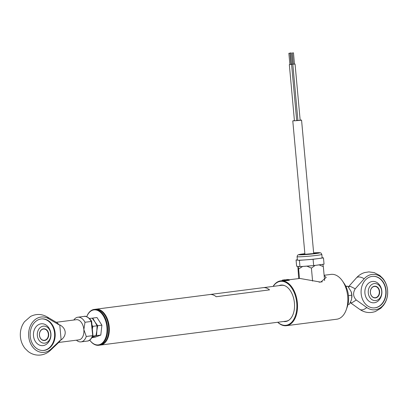 <?xml version="1.0" encoding="UTF-8"?>
<svg xmlns="http://www.w3.org/2000/svg" width="408" height="408" viewBox="0 0 408 408"><rect width="100%" height="100%" fill="white"/><g stroke="black" fill="none" stroke-linecap="round" stroke-linejoin="round"><path stroke-width="0.61" d="M105.84 340.91A17.743 10.802 -97.3 0 0 108.752 326.864A17.743 10.802 -97.3 0 0 102.102 311.86M95.574 309.244A18.08 11.006 82.7 0 1 95.885 309.198A18.08 11.006 82.7 0 1 109.227 326.823A18.08 11.006 82.7 0 1 100.501 345.061A18.08 11.006 82.7 0 1 100.189 345.097M100.501 345.061L286.064 321.183A18.08 11.006 -97.3 0 0 289.211 319.954M284.804 285.717A18.08 11.006 -97.3 0 0 281.449 285.32L263.517 287.63M342.526 281.076L344.357 283.764A18.08 11.006 82.7 0 1 348.498 296.035A18.08 11.006 82.7 0 1 347.315 306.765L346.224 309.825A22.598 13.76 -97.3 0 0 347.698 296.417A22.598 13.76 -97.3 0 0 342.526 281.076A22.598 13.76 -97.3 0 0 331.021 274.385L324.12 275.272M324.146 275.543L326.206 277.46L320.688 282.117L299.849 278.44L288.981 279.791M288.538 279.893C291.822 280.143 285.605 280.944 282.708 280.643L282.02 280.689M273.085 286.396A22.598 13.76 82.7 0 1 280.694 280.862A22.598 13.76 82.7 0 1 297.376 302.889A22.598 13.76 82.7 0 1 286.462 325.691A22.598 13.76 82.7 0 1 277.7 322.259M277.807 322.249A22.149 13.484 -97.3 0 0 291.552 322.386A22.149 13.484 -97.3 0 0 296.744 302.945A22.149 13.484 -97.3 0 0 287.257 283.29A22.149 13.484 -97.3 0 0 273.192 286.38M283.591 321.504A18.36 11.179 -97.3 0 0 285.564 321.535A18.36 11.179 -97.3 0 0 294.433 303.006A18.36 11.179 -97.3 0 0 280.877 285.11A18.36 11.179 -97.3 0 0 278.98 285.636M284.483 321.387A18.36 11.179 -97.3 0 0 286.008 321.463M281.326 285.065A18.36 11.179 -97.3 0 0 279.868 285.524M286.462 325.691L336.789 319.214A22.598 13.76 -97.3 0 0 346.224 309.825M292.561 52.923L293.469 52.862L292.561 52.923M293.587 64.163L294.494 64.102L293.469 52.862M293.362 64.158L294.489 64.056M292.806 64.255L297.916 120.457L299.732 120.334L300.171 120.253L295.055 64.051M289.083 53.264L289.991 53.203L289.083 53.264M290.108 64.505L291.016 64.444L289.991 53.203M289.884 64.5L291.011 64.393M289.328 64.597L294.443 120.799L296.259 120.676L296.692 120.59L291.577 64.393M291.006 64.326L292.337 64.117M296.682 120.487L297.906 120.345M290.409 52.984L291.317 52.923L290.409 52.984M291.434 64.224L292.342 64.163L291.317 52.923M300.15 120.059L301.558 120.09L299.86 120.411L292.781 120.885L294.423 120.569M322.845 264.205L323.335 266.659L319.158 264.899A12.658 0.612 -5.2 0 0 321.621 264.512A12.658 0.612 -5.2 0 0 321.785 264.481M315.012 265.409A12.658 0.612 -5.2 0 0 315.18 265.389L311.411 268.127L306.944 266.164A12.658 0.612 -5.2 0 0 312.018 265.72M302.124 266.475A12.658 0.612 -5.2 0 0 302.68 266.444L298.625 268.974L298.131 266.521A12.658 0.612 -5.2 0 0 299.273 266.562M297.845 266.317L298.687 278.547M302.68 266.444L306.944 266.164M315.18 265.389L319.158 264.899M323.335 266.659L324.605 280.592M311.411 268.127L312.589 281.092M319.092 282.183L322.33 281.785M298.625 268.974L299.487 278.455M312.65 259.248A12.429 0.602 -5.2 0 0 318.281 258.585A12.429 0.602 -5.2 0 0 322.147 257.795L321.841 254.424A12.429 0.602 174.8 0 1 312.339 255.877A12.429 0.602 174.8 0 1 297.08 256.678L297.386 260.049A12.429 0.602 -5.2 0 0 297.728 260.156A12.429 0.602 -5.2 0 0 306.245 259.82A12.429 0.602 -5.2 0 0 312.65 259.248M297.366 259.789L296.065 259.967L299.39 260.345L313.094 259.299L323.468 257.876L322.142 257.723M323.468 257.876L324.044 264.17L313.665 265.593L299.967 266.638L299.39 260.345M313.094 259.299L313.665 265.593M296.065 259.967L296.636 266.261L299.967 266.638M86.838 316.45A17.626 10.73 -97.3 0 0 86.726 316.73A18.08 11.006 82.7 0 1 86.955 316.124A18.08 11.006 82.7 0 1 94.197 309.417A18.08 11.006 82.7 0 1 105.596 318.918A18.08 11.006 82.7 0 1 106.049 338.569A18.08 11.006 82.7 0 1 98.807 345.28A18.08 11.006 82.7 0 1 89.724 340.099A17.626 10.73 -97.3 0 0 105.458 338.334A17.626 10.73 -97.3 0 0 101.776 313.686A17.626 10.73 -97.3 0 0 86.838 316.45M98.807 345.28L99.878 345.142A18.08 11.006 -97.3 0 0 107.12 338.431A18.08 11.006 -97.3 0 0 107.426 337.63A18.08 11.006 -97.3 0 0 104.468 314.634A18.08 11.006 -97.3 0 0 95.263 309.279L94.197 309.417M104.56 314.767A17.626 10.73 82.7 0 1 104.647 314.9A17.626 10.73 82.7 0 1 107.534 337.324A17.626 10.73 82.7 0 1 107.477 337.477M48.47 318.623L59.201 324.936L59.767 324.865C63.026 326.64 64.836 329.021 65.188 332.005C65.377 334.999 64.031 337.645 61.139 339.946L60.573 340.017L51.224 348.911A10.169 5.059 46.4 0 1 50.444 350.324C47.252 353.328 43.493 354.929 39.158 355.139C35.098 355.21 31.442 354.006 28.188 351.517L25.123 348.539C22.394 345.142 20.823 341.215 20.4 336.758C20.023 332.362 20.818 328.231 22.797 324.38L24.373 321.846L30.554 316.445C36.098 313.696 41.585 313.829 47.012 316.832A10.169 5.564 120.5 0 1 48.47 318.623A17.748 14.056 88.4 0 0 34.384 320.214A17.748 14.056 88.4 0 0 28.703 336.488A17.748 14.056 88.4 0 0 37.184 350.941A17.748 14.056 88.4 0 0 51.224 348.911M59.201 324.936L57.334 322.906L47.012 316.832M30.223 336.294A15.82 12.526 88.4 0 0 43.11 350.503A15.82 12.526 88.4 0 0 55.116 333.091A15.82 12.526 88.4 0 0 42.228 318.877A15.82 12.526 88.4 0 0 30.223 336.294M42.835 350.508A15.82 12.526 88.4 0 0 54.565 333.106A15.82 12.526 88.4 0 0 41.953 318.888M41.126 323.809A10.955 8.675 88.4 0 0 33.497 335.815A10.955 8.675 88.4 0 0 43.11 345.601A10.955 8.675 88.4 0 0 48.368 342.404A12.429 12.429 0 0 0 47.93 326.675A10.955 8.675 88.4 0 0 41.126 323.809M76.413 340.185A12.429 7.568 82.7 0 0 81.019 341.873A12.429 7.568 82.7 0 0 86.287 336.478L83.859 329.598L84.992 322.264L91.219 321.463A12.429 7.568 -97.3 0 0 84.068 316.414C86.965 315.211 91.933 320.892 91.657 321.499M59.767 324.865L61.139 339.946M50.444 350.324L59.497 341.705L60.573 340.017M73.817 320.015A12.429 7.568 82.7 0 1 77.846 317.215A12.429 7.568 82.7 0 1 84.992 322.264M86.287 336.478L92.509 335.677L92.677 335.218L91.219 321.463M43.279 326.165A8.532 6.758 -91.6 0 1 50.76 333.79A8.532 6.758 -91.6 0 1 44.819 343.138A8.532 6.758 -91.6 0 1 37.337 335.519A8.532 6.758 -91.6 0 1 43.279 326.165M48.674 334.06A5.875 4.651 -91.6 0 1 44.579 340.496A5.875 4.651 -91.6 0 1 39.423 335.249A5.875 4.651 -91.6 0 1 43.518 328.807A5.875 4.651 -91.6 0 1 48.674 334.06M39.464 335.228A5.651 4.473 88.4 0 0 44.069 340.303A5.651 4.473 88.4 0 0 48.358 334.086A5.651 4.473 88.4 0 0 43.753 329.011A5.651 4.473 88.4 0 0 39.464 335.228M92.198 337.192L96.574 335.621L96.839 330.71L97.696 325.717L94.931 321.927L92.759 318.067L96.971 317.526L101.903 325.176L100.786 335.08L94.733 337.34L91.907 337.702M97.696 325.717L101.903 325.176M96.574 335.621L100.786 335.08M92.356 329.088L92.891 326.334L91.999 325.196M89.439 318.495L92.167 318.143L94.931 321.927L97.104 325.793L96.839 330.71L95.987 335.697L92.208 337.171M92.891 326.334L97.104 325.793M92.692 336.121L95.987 335.697M350.37 302.578L351.788 302.833L356.276 300.013L366.812 307.53A10.169 5.329 125.5 0 1 359.667 309.335C364.584 312.696 369.842 313.415 375.442 311.493L380.812 308.259L383.658 305.138L385.28 302.507C387.202 298.687 387.972 294.612 387.6 290.272C387.177 285.784 385.585 281.836 382.826 278.424L379.787 275.492L374.223 272.61L368.847 271.891L364.716 272.549C361.498 273.518 358.754 275.272 356.485 277.812L348.391 286.89M348.442 286.962L350.288 286.355L355.256 288.798C352.757 292.898 353.099 296.636 356.276 300.013M361.162 293.709A15.82 12.526 88.4 0 0 374.049 307.923A15.82 12.526 88.4 0 0 386.055 290.506A15.82 12.526 88.4 0 0 373.167 276.293A15.82 12.526 88.4 0 0 361.162 293.709M373.912 307.923A15.82 12.526 88.4 0 0 385.779 290.511A15.82 12.526 88.4 0 0 373.029 276.298M355.256 288.798L364.196 278.771A17.748 14.056 -91.6 0 1 378.578 275.589A17.748 14.056 -91.6 0 1 387.575 290.312A17.748 14.056 -91.6 0 1 381.434 306.979A17.748 14.056 -91.6 0 1 366.812 307.53M381.75 291.031A10.7 8.471 88.4 0 0 372.366 281.474A10.7 8.471 88.4 0 0 364.915 293.199A10.7 8.471 88.4 0 0 374.299 302.756A10.7 8.471 88.4 0 0 381.75 291.031M374.218 283.58A8.532 6.758 88.4 0 0 368.276 292.934A8.532 6.758 88.4 0 0 375.763 300.553A8.532 6.758 88.4 0 0 381.699 291.205A8.532 6.758 88.4 0 0 374.218 283.58M370.403 292.643A5.651 4.473 88.4 0 0 375.008 297.723A5.651 4.473 88.4 0 0 379.297 291.501A5.651 4.473 88.4 0 0 374.692 286.426A5.651 4.473 88.4 0 0 370.403 292.643M379.613 291.475A5.875 4.651 -91.6 0 1 375.518 297.911A5.875 4.651 -91.6 0 1 370.362 292.663A5.875 4.651 -91.6 0 1 374.457 286.222A5.875 4.651 -91.6 0 1 379.613 291.475M347.993 304.424L349.447 304.24L351.533 299.594L351.839 295.178L351.166 291.695A9.042 5.503 82.7 0 1 351.176 291.72A9.042 5.503 82.7 0 1 351.895 297.34A9.042 5.503 82.7 0 1 351.895 297.396M345.928 286.503L347.856 286.253L351.176 291.72M347.856 286.253L345.556 286.207M348.457 295.616L351.839 295.178M209.783 294.53A18.09 11.011 -97.3 0 1 216.194 296.733L269.545 289.869A18.09 11.011 -97.3 0 0 263.129 287.666L209.783 294.53A18.09 11.011 -97.3 0 0 209.396 294.591M286.921 279.837L284.284 280.25M284.728 280.026L287.054 279.587M284.106 280.051L283.132 280.026L284.606 279.796M313.655 253.021A8.134 0.393 174.8 0 1 317.286 253.093A8.134 0.393 174.8 0 1 311.182 253.965A8.134 0.393 174.8 0 1 301.854 254.582A8.134 0.393 174.8 0 1 304.878 253.822M304.868 253.684A10.623 0.515 -5.2 0 0 299.304 254.827A10.623 0.515 -5.2 0 0 311.758 254.031A10.623 0.515 -5.2 0 0 319.826 252.843A10.623 0.515 -5.2 0 0 313.645 252.884L320.005 252.705L320.999 253.042L321.841 254.424M56.253 322.274L76.357 319.688A10.169 6.191 82.7 0 1 83.859 329.598A10.169 6.191 82.7 0 1 78.948 339.859L58.701 342.465M81.019 341.873L87.241 341.073A12.429 7.568 -97.3 0 0 92.509 335.677M364.196 278.771A10.169 4.758 -138.3 0 0 356.485 277.812M282.453 280.087L288.711 279.551L282.453 280.087M288.956 279.76L282.224 280.352L287.66 279.516L288.956 279.76M210.171 294.494L95.885 309.198M280.694 280.862L282.05 280.684M292.342 52.963L293.367 64.204M288.869 53.305L289.889 64.546M290.195 53.025L291.215 64.265M304.939 254.48L292.781 120.885M313.716 253.679L301.558 120.09M316.725 253.235L301.895 254.582M304.863 253.684L298.274 254.765L297.498 255.337L297.08 256.678M104.647 314.9L104.468 314.634M107.534 337.324L107.426 337.63M77.846 317.215L84.068 316.414M92.927 335.498C91.29 339.196 89.393 341.052 87.241 341.073M92.932 335.458L91.662 321.519M350.324 302.665L359.667 309.335M380.016 298.799A12.429 12.429 0 0 0 379.639 285.07M282.254 280.663L282.224 280.352M283.162 280.026L284.121 280.046M289.032 280.322L288.976 279.735M286.554 279.842L288.012 279.613"/></g></svg>
